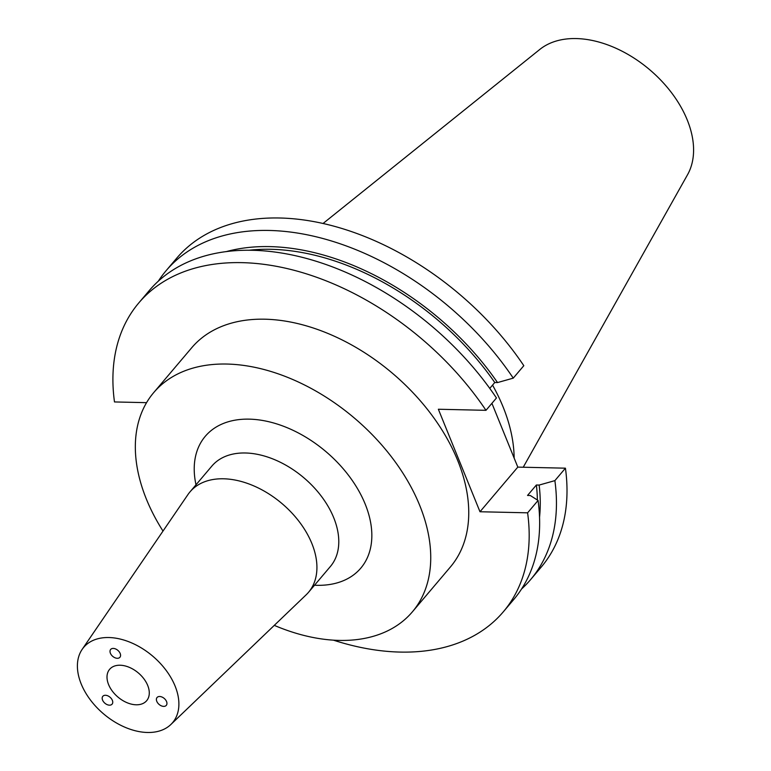 <?xml version="1.0" encoding="UTF-8"?>
<svg xmlns="http://www.w3.org/2000/svg" width="771" height="771" viewBox="0 0 771 771"><rect width="100%" height="100%" fill="white"/><g stroke="black" fill="none" stroke-linecap="round" stroke-linejoin="round"><path stroke-width="1.16" d="M162.382 697.215A6.072 3.951 -139.7 0 0 157.149 697.398A6.072 3.951 -139.7 0 0 160.966 705.667A6.072 3.951 -139.7 0 0 166.189 705.484A6.072 3.951 -139.7 0 0 162.382 697.215M111.65 704.559A6.072 3.951 -139.7 0 0 112.113 704.125A6.072 3.951 -139.7 0 0 110.349 697.504A6.072 3.951 -139.7 0 0 103.275 695.885A6.072 3.951 -139.7 0 0 102.813 696.319A6.072 3.951 -139.7 0 0 104.577 702.94A6.072 3.951 -139.7 0 0 111.65 704.559M110.398 653.249A6.072 3.951 -139.7 0 0 115.081 657.808A6.072 3.951 -139.7 0 0 120.006 657.171A6.072 3.951 -139.7 0 0 120.18 653.471A6.072 3.951 -139.7 0 0 115.505 648.912A6.072 3.951 -139.7 0 0 110.581 649.539A6.072 3.951 -139.7 0 0 110.398 653.249M136.178 704.79A24.277 15.796 40.3 0 1 112.364 691.163A24.277 15.796 40.3 0 1 109.627 669.315A24.277 15.796 40.3 0 1 120.112 665.228A24.277 15.796 40.3 0 1 143.926 678.856A24.277 15.796 40.3 0 1 146.663 700.694A24.277 15.796 40.3 0 1 136.178 704.79M274.274 625.368A169.543 110.33 -139.7 0 0 412.379 611.846L450.389 566.993A169.543 110.33 -139.7 0 0 457.685 460.46A169.543 110.33 -139.7 0 0 329.487 334.113A169.543 110.33 -139.7 0 0 191.7 347.769L153.689 392.622A169.543 110.33 -139.7 0 0 146.394 499.145A169.543 110.33 -139.7 0 0 162.999 531.065M412.379 611.846A169.543 110.33 -139.7 0 0 419.675 505.313A169.543 110.33 -139.7 0 0 291.477 378.956A169.543 110.33 -139.7 0 0 153.689 392.622M170.825 724.538L306.174 594.798A77.669 50.549 -139.7 0 0 308.516 592.311A77.669 50.549 -139.7 0 0 311.86 543.507A77.669 50.549 -139.7 0 0 253.129 485.614A77.669 50.549 -139.7 0 0 190.003 491.879A77.669 50.549 -139.7 0 0 187.931 494.587L82.15 649.384A58.249 37.914 -139.7 0 0 81.196 683.944A58.249 37.914 -139.7 0 0 123.533 726.61A58.249 37.914 -139.7 0 0 170.825 724.538A58.249 37.914 -139.7 0 0 175.094 686.065A58.249 37.914 -139.7 0 0 129.335 641.954A58.249 37.914 -139.7 0 0 82.15 649.384M523.239 467.226L687.568 174.68A97.618 63.521 -139.7 0 0 687.221 119.9A97.618 63.521 -139.7 0 0 618.718 49.537A97.618 63.521 -139.7 0 0 539.796 49.45L323.01 223.523M514.141 458.07A169.543 110.33 -139.7 0 0 503.077 406.895A169.543 110.33 -139.7 0 0 492.553 385.124M333.429 640.152A238.904 155.472 -139.7 0 0 503.299 611.837A238.904 155.472 -139.7 0 0 527.605 512.821L538.071 500.466L530.303 495.512L527.537 495.445L536.385 484.998L539.151 485.065L554.879 480.632L565.432 468.18L517.813 467.11L491.917 403.329M485.981 410.326A238.904 155.472 -139.7 0 0 138.79 302.926L149.256 290.571A238.904 155.472 -139.7 0 1 496.457 397.971L485.981 410.326L438.362 409.247L479.986 511.751L527.605 512.821M138.79 302.926A238.904 155.472 -139.7 0 0 114.484 401.942L146.557 402.664M503.299 611.837L513.775 599.481A238.904 155.472 -139.7 0 0 538.071 500.466M537.368 500.022A221.576 144.196 -139.7 0 0 536.385 484.998M513.255 378.137A238.904 155.472 -139.7 0 0 166.064 270.737L176.617 258.285A238.904 155.472 -139.7 0 1 523.817 365.685L513.255 378.137L497.536 382.57L494.77 382.503L489.768 388.401M494.77 382.503A221.576 144.196 -139.7 0 0 248.734 250.286M539.546 517.302A224.872 146.336 -139.7 0 0 539.151 485.065M497.536 382.57A224.872 146.336 -139.7 0 0 226.096 251.664M521.533 589.025A238.904 155.472 -139.7 0 0 530.573 579.647A238.904 155.472 -139.7 0 0 554.879 480.632M166.064 270.737A238.904 155.472 -139.7 0 0 158.296 281.193M530.573 579.647L541.136 567.196A238.904 155.472 -139.7 0 0 565.432 468.18M479.986 511.751L517.813 467.11M195.998 484.795A101.945 66.345 40.3 0 1 257.206 419.694A101.945 66.345 40.3 0 1 365.194 504.089A101.945 66.345 40.3 0 1 314.51 585.228M308.516 592.311L330.374 566.512A77.669 50.549 -139.7 0 0 333.718 517.707A77.669 50.549 -139.7 0 0 274.987 459.815A77.669 50.549 -139.7 0 0 211.871 466.07L190.003 491.879"/></g></svg>
